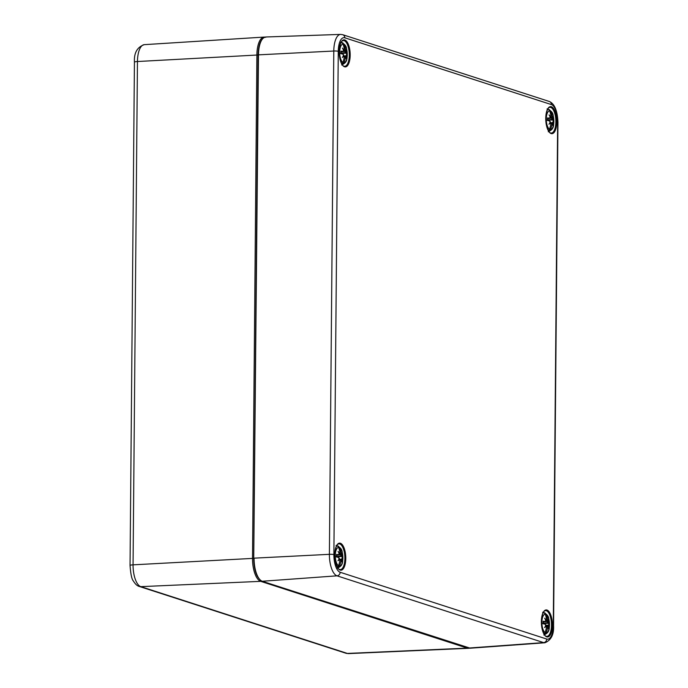 <?xml version="1.0" encoding="UTF-8"?>
<svg xmlns="http://www.w3.org/2000/svg" width="688" height="688" viewBox="0 0 688 688"><rect width="100%" height="100%" fill="white"/><g stroke="black" fill="none" stroke-linecap="round" stroke-linejoin="round"><path stroke-width="1.03" d="M550.116 122.421L550.563 122.464L550.211 123.066A4.429 1.789 86.9 0 0 550.83 124.141A24.037 20.803 104.6 0 1 549.488 129.224A9.34 3.767 -93.1 0 1 546.281 118.998A9.34 3.767 -93.1 0 1 549.652 110.897L548.542 109.435A10.87 4.386 -93.1 0 1 549.463 109.727L550.658 111.224A9.34 3.767 -93.1 0 1 553.866 121.449A9.34 3.767 -93.1 0 1 550.503 129.55L549.282 131.141A10.87 4.386 -93.1 0 1 548.611 130.969M549.463 110.484L549.463 109.727M549.282 131.141L549.291 129.662M550.83 124.141L550.563 122.464M548.362 130.84L549.488 129.224M550.503 129.55A24.037 22.489 -67.4 0 0 551.948 124.502A4.429 1.789 86.9 0 0 552.584 123.84L552.232 123.006L550.796 122.963M552.232 123.006L551.948 124.502M552.636 117.235A23.796 9.443 -26.5 0 0 552.894 116.117A23.796 15.79 169 0 1 552.799 117.7L552.498 118.465L550.46 118.181L552.636 117.235A4.429 1.789 86.9 0 0 552.017 116.16A24.037 22.489 -67.4 0 0 550.658 111.224M546.994 120.228L553.737 119.91A24.037 4.197 175.9 0 0 553.143 119.342A4.429 1.789 86.9 0 0 552.799 117.7M550.778 122.877L552.464 122.524L552.756 123.479A4.429 1.789 86.9 0 0 553.126 122.068A24.037 2.503 5.1 0 1 553.72 122.481A7.714 3.113 86.9 0 0 553.737 119.91M552.756 123.479A23.796 20.004 16.5 0 1 552.817 125.483A23.796 14.465 -147.9 0 0 552.584 123.84M550.211 123.066A23.796 12.78 173.7 0 1 548.964 124.244A23.796 12.453 -32.7 0 0 550.039 122.602L550.348 121.845L549.695 120.959A4.429 1.789 86.9 0 0 550.039 122.602M549.721 118.233L550.383 117.777L550.09 116.822A4.429 1.789 86.9 0 0 549.721 118.233A24.037 4.197 175.9 0 0 547.553 117.906A7.714 3.113 86.9 0 0 547.536 120.477A24.037 2.503 5.1 0 1 549.695 120.959M550.09 116.822A23.796 16.675 -138.7 0 0 549.05 114.87A23.796 17.802 9.1 0 1 550.262 116.461L550.512 117.313M549.652 110.897A24.037 20.803 104.6 0 1 550.899 115.799A4.429 1.789 86.9 0 0 550.262 116.461M553.126 122.068L552.464 122.524M552.498 118.465L553.143 119.342M552.017 116.16L552.283 117.837M550.615 117.304L550.899 115.799M343.51 55.642L343.966 55.685L343.604 56.287A4.429 1.789 86.9 0 0 344.232 57.362A24.037 20.803 104.6 0 1 342.891 62.436A9.34 3.767 -93.1 0 1 339.683 52.211A9.34 3.767 -93.1 0 1 343.054 44.118L341.945 42.656A10.87 4.386 -93.1 0 1 342.865 42.948L344.06 44.445A9.34 3.767 -93.1 0 1 347.268 54.67A9.34 3.767 -93.1 0 1 343.905 62.763L342.684 64.354A10.87 4.386 -93.1 0 1 342.005 64.182M342.856 43.697L342.865 42.948M342.684 64.354L342.693 62.883M344.232 57.362L343.966 55.685M341.755 64.061L342.891 62.436M343.905 62.763A24.037 22.489 -67.4 0 0 345.342 57.723A4.429 1.789 86.9 0 0 345.978 57.052L345.634 56.218L344.198 56.175M345.634 56.218L345.342 57.723M346.038 50.448A23.796 9.443 -26.5 0 0 346.296 49.33A23.796 15.79 169 0 1 346.202 50.912L345.901 51.677L343.854 51.402L346.038 50.448A4.429 1.789 86.9 0 0 345.419 49.373A24.037 22.489 -67.4 0 0 344.06 44.445M340.397 53.449L347.139 53.122A24.037 4.197 175.9 0 0 346.546 52.563A4.429 1.789 86.9 0 0 346.202 50.912M344.172 56.089L345.866 55.745L346.15 56.7A4.429 1.789 86.9 0 0 346.528 55.281A24.037 2.503 5.1 0 1 347.122 55.694A7.714 3.113 86.9 0 0 347.139 53.122M346.15 56.7A23.796 20.004 16.5 0 1 346.21 58.704A23.796 14.465 -147.9 0 0 345.978 57.052M343.604 56.287A23.796 12.78 173.7 0 1 342.366 57.457A23.796 12.453 -32.7 0 0 343.441 55.823L343.742 55.057L343.097 54.18A4.429 1.789 86.9 0 0 343.441 55.823M343.123 51.454L343.785 50.998L343.493 50.043A4.429 1.789 86.9 0 0 343.123 51.454A24.037 4.197 175.9 0 0 340.956 51.127A7.714 3.113 86.9 0 0 340.938 53.698A24.037 2.503 5.1 0 1 343.097 54.18M343.493 50.043A23.796 16.675 -138.7 0 0 342.452 48.091A23.796 17.802 9.1 0 1 343.665 49.682L343.914 50.534M343.054 44.118A24.037 20.803 104.6 0 1 344.301 49.02A4.429 1.789 86.9 0 0 343.665 49.682M346.528 55.281L345.866 55.745M345.901 51.677L346.546 52.563M345.419 49.373L345.677 51.058M344.009 50.516L344.301 49.02M545.722 625.736L546.177 625.77L545.816 626.381A4.429 1.789 86.9 0 0 546.435 627.447A24.037 20.803 104.6 0 1 545.094 632.53A9.34 3.767 -93.1 0 1 541.886 622.305A9.34 3.767 -93.1 0 1 545.257 614.203L544.156 612.741A10.87 4.386 -93.1 0 1 545.077 613.042L546.272 614.53A9.34 3.767 -93.1 0 1 549.48 624.756A9.34 3.767 -93.1 0 1 546.109 632.857L544.887 634.448A10.87 4.386 -93.1 0 1 544.217 634.276M545.068 613.791L545.077 613.042M544.887 634.448L544.896 632.969M546.435 627.447L546.177 625.77M543.967 634.147L545.094 632.53M546.109 632.857A24.037 22.489 -67.4 0 0 547.553 627.809A4.429 1.789 86.9 0 0 548.19 627.146L547.846 626.312L546.401 626.269L547.381 626.286M547.846 626.312L547.553 627.809M548.25 620.542A23.796 9.443 -26.5 0 0 548.499 619.424A23.796 15.79 169 0 1 548.413 621.006L548.104 621.771L546.066 621.488L548.25 620.542A4.429 1.789 86.9 0 0 547.622 619.467A24.037 22.489 -67.4 0 0 546.272 614.53M542.6 623.543L549.351 623.216A24.037 4.197 175.9 0 0 548.757 622.649A4.429 1.789 86.9 0 0 548.413 621.006M546.384 626.183L548.069 625.831L548.362 626.785A4.429 1.789 86.9 0 0 548.732 625.375A24.037 2.503 5.1 0 1 549.325 625.788A7.714 3.113 86.9 0 0 549.351 623.216M548.362 626.785A23.796 20.004 16.5 0 1 548.422 628.789A23.796 14.465 -147.9 0 0 548.19 627.146M545.816 626.381A23.796 12.78 173.7 0 1 544.578 627.551A23.796 12.453 -32.7 0 0 545.653 625.908L545.954 625.151L545.309 624.265A4.429 1.789 86.9 0 0 545.653 625.908M545.326 621.548L545.988 621.083L545.704 620.129A4.429 1.789 86.9 0 0 545.326 621.548A24.037 4.197 175.9 0 0 543.167 621.212A7.714 3.113 86.9 0 0 543.142 623.784A24.037 2.503 5.1 0 1 545.309 624.265M545.704 620.129A23.796 16.675 -138.7 0 0 544.655 618.177A23.796 17.802 9.1 0 1 545.876 619.776L546.117 620.619M545.257 614.203A24.037 20.803 104.6 0 1 546.513 619.105A4.429 1.789 86.9 0 0 545.876 619.776M548.732 625.375L548.069 625.831M548.104 621.771L548.757 622.649M547.622 619.467L547.889 621.144M546.22 620.61L546.513 619.105M339.124 558.948L339.571 558.991L339.218 559.593A4.429 1.789 86.9 0 0 339.838 560.668A24.037 20.803 104.6 0 1 338.496 565.751A9.34 3.767 -93.1 0 1 335.288 555.526A9.34 3.767 -93.1 0 1 338.659 547.424L337.55 545.962A10.87 4.386 -93.1 0 1 338.479 546.255L339.666 547.751A9.34 3.767 -93.1 0 1 342.882 557.977A9.34 3.767 -93.1 0 1 339.511 566.078L338.29 567.66A10.87 4.386 -93.1 0 1 337.619 567.497M338.47 547.012L338.479 546.255M338.29 567.66L338.298 566.19M339.838 560.668L339.571 558.991M337.369 567.368L338.496 565.751M339.511 566.078A24.037 22.489 -67.4 0 0 340.956 561.03A4.429 1.789 86.9 0 0 341.592 560.359L341.239 559.525L339.803 559.482L340.784 559.507M341.239 559.525L340.956 561.03M341.644 553.754A23.796 9.443 -26.5 0 0 341.902 552.636A23.796 15.79 169 0 1 341.816 554.227L341.506 554.984L339.468 554.709L341.644 553.754A4.429 1.789 86.9 0 0 341.024 552.688A24.037 22.489 -67.4 0 0 339.666 547.751M336.002 556.755L342.744 556.429A24.037 4.197 175.9 0 0 342.16 555.87A4.429 1.789 86.9 0 0 341.816 554.227M339.786 559.396L341.472 559.052L341.764 560.006A4.429 1.789 86.9 0 0 342.134 558.587A24.037 2.503 5.1 0 1 342.727 559A7.714 3.113 86.9 0 0 342.744 556.429M341.764 560.006A23.796 20.004 16.5 0 1 341.824 562.01A23.796 14.465 -147.9 0 0 341.592 560.359M339.218 559.593A23.796 12.78 173.7 0 1 337.98 560.763A23.796 12.453 -32.7 0 0 339.046 559.129L339.356 558.364L338.702 557.486A4.429 1.789 86.9 0 0 339.046 559.129M338.728 554.76L339.39 554.304L339.098 553.35A4.429 1.789 86.9 0 0 338.728 554.76A24.037 4.197 175.9 0 0 336.57 554.433A7.714 3.113 86.9 0 0 336.544 557.005A24.037 2.503 5.1 0 1 338.702 557.486M339.098 553.35A23.796 16.675 -138.7 0 0 338.057 551.398A23.796 17.802 9.1 0 1 339.27 552.989L339.519 553.84M338.659 547.424A24.037 20.803 104.6 0 1 339.906 552.326A4.429 1.789 86.9 0 0 339.27 552.989M342.134 558.587L341.472 559.052M341.506 554.984L342.16 555.87M341.024 552.688L341.291 554.365M339.623 553.823L339.906 552.326M467.978 647.786A1.032 0.929 107.9 0 1 467.298 648.13A20.597 8.316 86.9 0 0 468.545 648.302L469.388 648.182M261.414 580.964A1.032 0.929 107.9 0 1 260.692 581.343L467.298 648.13L347.397 653.437A5.151 4.661 107.9 0 1 345.901 653.23L139.303 586.451A5.151 4.661 -72.1 0 0 140.799 586.649A19.453 7.852 -93.1 0 1 133.059 564.839L137.454 61.524A19.453 7.852 -93.1 0 1 144.282 44.66L264.132 37.075A20.597 8.316 86.9 0 0 256.891 54.937L252.505 558.243A20.597 8.316 86.9 0 0 260.692 581.343L140.799 586.649L347.397 653.437A19.453 7.852 -93.1 0 0 348.575 653.6L468.545 648.302M253.872 558.329L133.059 564.839A5.151 0.722 0.5 0 0 130.041 565.467L134.435 62.161A5.151 0.722 0.5 0 1 137.454 61.524L258.06 54.98M264.932 37.118A20.597 8.316 86.9 0 0 264.132 37.075L265.757 37.29M259.582 579.279A19.909 8.032 86.9 0 1 253.734 558.286L258.482 54.851L253.734 558.209M338.926 543.873A12.866 5.194 -93.1 0 1 344.843 556.437A12.866 5.194 -93.1 0 1 340.311 569.569C337.782 569.948 335.959 565.072 334.824 554.941C335.727 542.505 339.124 544.053 338.926 543.873M334.764 554.906A13.554 5.47 86.9 0 0 342.925 569.2A13.554 5.47 86.9 0 0 343.131 545.954A13.554 5.47 86.9 0 0 334.764 554.906M551.398 104.585A15.738 6.347 -93.1 0 1 557.658 122.223L553.272 625.538A15.738 6.347 -93.1 0 1 546.736 639.049L340.139 572.261A15.738 6.347 -93.1 0 1 333.878 554.614L338.272 51.308A15.738 6.347 -93.1 0 1 344.8 37.797L551.398 104.585A3.431 3.105 107.9 0 0 549.316 101.48C554.588 103.759 557.469 110.742 557.959 122.421L553.565 625.736A3.431 0.482 0.5 0 0 553.272 625.538M541.361 621.685A13.554 5.47 86.9 0 0 549.523 635.979A13.554 5.47 86.9 0 0 549.729 612.733A13.554 5.47 86.9 0 0 541.361 621.685M339.158 51.6A13.554 5.47 86.9 0 0 347.32 65.893A13.554 5.47 86.9 0 0 347.526 42.647A13.554 5.47 86.9 0 0 339.158 51.6M545.756 118.379A13.554 5.47 86.9 0 0 553.917 132.672A13.554 5.47 86.9 0 0 554.124 109.426A13.554 5.47 86.9 0 0 545.756 118.379M545.524 610.652A12.866 5.194 -93.1 0 1 551.441 623.225A12.866 5.194 -93.1 0 1 546.908 636.348C544.38 636.735 542.557 631.859 541.422 621.728C542.325 609.293 545.722 610.832 545.524 610.652M549.918 107.345A12.866 5.194 -93.1 0 1 555.835 119.91A12.866 5.194 -93.1 0 1 551.303 133.042C548.775 133.42 546.951 128.553 545.816 118.422C546.719 105.986 550.116 107.526 549.918 107.345M343.321 40.566A12.866 5.194 -93.1 0 1 349.237 53.131A12.866 5.194 -93.1 0 1 344.697 66.263C342.177 66.641 340.345 61.765 339.218 51.634C340.121 39.199 343.518 40.747 343.321 40.566M261.827 581.076A0.688 0.619 -72.1 0 0 262.283 581.257A20.597 8.308 -93.1 0 1 254.087 558.157L329.397 554.33A3.431 0.482 0.5 0 1 333.878 554.614M468.476 647.907A0.688 0.619 -72.1 0 0 468.881 648.036L262.283 581.257L337.025 575.83L543.623 642.609A19.169 7.731 86.9 0 0 544.879 642.773C551.122 640.236 554.021 634.56 553.565 625.736M544.879 642.773L470.231 648.208A20.597 8.308 -93.1 0 1 468.881 648.036L543.623 642.609A3.431 3.105 107.9 0 0 546.736 639.049M344.8 37.797A3.431 3.105 107.9 0 0 342.719 34.701L340.612 34.4A19.169 7.731 86.9 0 0 333.792 51.024L258.482 54.851A20.597 8.308 -93.1 0 1 265.809 36.989C261.027 38.029 258.439 44.006 258.06 54.937L253.674 558.243C254.001 570.662 256.805 578.324 262.068 581.231L470.231 648.208M338.272 51.308A3.431 0.482 0.5 0 0 333.792 51.024L329.397 554.33A19.169 7.731 86.9 0 0 337.025 575.83A3.431 3.105 107.9 0 0 340.139 572.261M551.948 123.745L550.83 123.788M553.083 119.841A6.88 2.778 -93.1 0 1 553.083 122.051M552.834 119.248L547.691 120.004M552.008 116.917L550.847 116.969M550.03 118.336L547.7 118.689M345.35 56.966L344.232 57.009M346.485 53.062A6.88 2.778 -93.1 0 1 346.485 55.272M346.236 52.46L341.093 53.225M345.41 50.138L344.241 50.181M343.432 51.557L341.102 51.901M547.562 627.052L546.435 627.095M548.689 623.147A6.88 2.778 -93.1 0 1 548.689 625.358M548.336 625.272L545.945 625.168L548.379 625.263M548.439 622.554L543.305 623.311M547.622 620.223L546.453 620.275M545.644 621.642L543.305 621.995L545.704 621.651M340.956 560.273L339.838 560.316M342.091 556.368A6.88 2.778 -93.1 0 1 342.091 558.579M341.841 555.766L336.699 556.532M341.016 553.444L339.855 553.487M339.038 554.863L336.707 555.207L339.107 554.872M348.575 653.6L345.901 653.23M134.435 62.161C133.911 52.924 137.187 47.094 144.282 44.66M139.303 586.451C137.265 585.97 135.295 584.155 133.377 581.007C131.804 579.416 130.694 574.231 130.041 565.467M340.612 34.4L265.809 36.989M342.719 34.701L549.316 101.48M548.25 131.752C553.505 129.163 554.537 127.254 553.186 115.722C553.04 112.686 550.993 110.433 547.02 108.953M547.743 118.001L547.717 120.52M551.776 122.98L550.787 122.937M550.099 118.345L547.7 118.706M341.644 64.973C346.907 62.376 347.939 60.475 346.58 48.934C346.442 45.907 344.396 43.654 340.422 42.174M341.145 51.222L341.119 53.741M345.178 56.201L344.189 56.158M343.501 51.566L341.102 51.927M543.855 635.058C549.119 632.47 550.142 630.561 548.792 619.028C548.654 615.992 546.599 613.739 542.634 612.26M543.348 621.307L543.331 623.827M337.258 568.279C342.512 565.682 343.544 563.782 342.194 552.24C342.056 549.213 340.001 546.96 336.028 545.481M336.75 554.528L336.724 557.048"/></g></svg>
